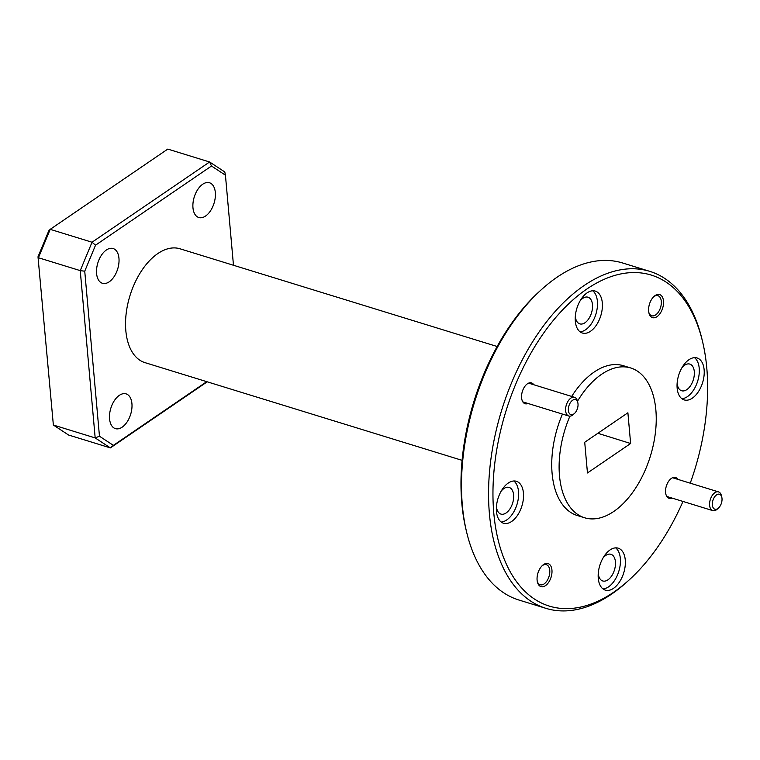 <?xml version="1.0" encoding="UTF-8"?>
<svg xmlns="http://www.w3.org/2000/svg" width="760" height="760" viewBox="0 0 760 760"><rect width="100%" height="100%" fill="white"/><g stroke="black" fill="none" stroke-linecap="round" stroke-linejoin="round"><path stroke-width="1.14" d="M497.154 346.503L179.987 248.786A59.555 33.991 107.1 0 0 141.569 270.778A59.555 33.991 107.1 0 0 125.827 330.695A59.555 33.991 107.1 0 0 144.913 362.615L462.089 460.341M215.327 192.508A18.183 10.374 107.1 0 0 209.504 182.761A18.183 10.374 107.1 0 0 197.771 189.477A18.183 10.374 107.1 0 0 192.964 207.774A18.183 10.374 107.1 0 0 198.797 217.512A18.183 10.374 107.1 0 0 210.52 210.795A18.183 10.374 107.1 0 0 215.327 192.508M118.959 258.286A18.183 10.374 107.1 0 0 113.135 248.539A18.183 10.374 107.1 0 0 101.403 255.255A18.183 10.374 107.1 0 0 96.596 273.543A18.183 10.374 107.1 0 0 102.429 283.29A18.183 10.374 107.1 0 0 114.152 276.573A18.183 10.374 107.1 0 0 118.959 258.286M131.927 403.626A18.183 10.374 107.1 0 0 126.103 393.88A18.183 10.374 107.1 0 0 114.38 400.596A18.183 10.374 107.1 0 0 109.573 418.883A18.183 10.374 107.1 0 0 115.396 428.63A18.183 10.374 107.1 0 0 127.12 421.914A18.183 10.374 107.1 0 0 131.927 403.626M580.061 300.931A13.946 7.961 -72.9 0 1 588.012 297.207A13.946 7.961 -72.9 0 1 592.477 304.684A13.946 7.961 -72.9 0 1 588.791 318.716A13.946 7.961 -72.9 0 1 579.794 323.874A13.946 7.961 -72.9 0 1 575.329 316.397A13.946 7.961 -72.9 0 1 575.32 316.322M501.182 491.14A13.946 7.961 -72.9 0 1 509.133 487.417A13.946 7.961 -72.9 0 1 513.608 494.893A13.946 7.961 -72.9 0 1 509.922 508.925A13.946 7.961 -72.9 0 1 500.925 514.083A13.946 7.961 -72.9 0 1 496.451 506.606A13.946 7.961 -72.9 0 1 496.442 506.531M681.872 367.821A13.946 7.961 -72.9 0 1 689.823 364.097A13.946 7.961 -72.9 0 1 694.298 371.573A13.946 7.961 -72.9 0 1 690.612 385.605A13.946 7.961 -72.9 0 1 681.615 390.754A13.946 7.961 -72.9 0 1 677.141 383.277A13.946 7.961 -72.9 0 1 677.141 383.202M603.003 558.03A13.946 7.961 -72.9 0 1 610.954 554.306A13.946 7.961 -72.9 0 1 615.419 561.783A13.946 7.961 -72.9 0 1 611.733 575.814A13.946 7.961 -72.9 0 1 602.737 580.963A13.946 7.961 -72.9 0 1 598.272 573.486A13.946 7.961 -72.9 0 1 598.262 573.41M542.003 565.877A10.498 5.994 -72.9 0 1 546.383 564.689A10.498 5.994 -72.9 0 1 549.746 570.313A10.498 5.994 -72.9 0 1 546.972 580.878A10.498 5.994 -72.9 0 1 540.198 584.753A10.498 5.994 -72.9 0 1 537.253 581.305M653.553 296.885A10.498 5.994 -72.9 0 1 657.932 295.688A10.498 5.994 -72.9 0 1 661.295 301.321A10.498 5.994 -72.9 0 1 658.511 311.885A10.498 5.994 -72.9 0 1 651.747 315.761A10.498 5.994 -72.9 0 1 648.793 312.312M629.28 579.823L627.342 581.59A176.32 100.624 -72.9 0 1 545.917 608.342L518.861 600.01A176.32 100.624 -72.9 0 1 466.611 532.067L466.003 529.52A173.185 98.838 -72.9 0 1 461.833 503.433A173.185 98.838 -72.9 0 1 539.334 291.526L541.262 289.769A176.32 100.624 -72.9 0 1 622.697 263.007L649.753 271.349A176.32 100.624 -72.9 0 1 702.003 339.283L702.611 341.829A173.185 98.838 107.1 0 0 577.201 296.276A173.185 98.838 107.1 0 0 493.81 513.285A173.185 98.838 107.1 0 0 629.28 579.823A173.185 98.838 107.1 0 0 682.983 501.439M466.611 532.067A176.32 100.624 -72.9 0 1 462.365 505.505A176.32 100.624 -72.9 0 1 541.262 289.769M528.01 403.474A10.896 6.213 -72.9 0 1 521.864 399.522A10.896 6.213 -72.9 0 1 521.597 397.879A10.896 6.213 -72.9 0 1 526.471 384.55A10.896 6.213 -72.9 0 1 533.776 384.75M672.001 498.056A10.896 6.213 -72.9 0 1 665.855 494.104A10.896 6.213 -72.9 0 1 665.589 492.47A10.896 6.213 -72.9 0 1 670.462 479.142A10.896 6.213 -72.9 0 1 677.768 479.332M537.101 580.165A12.065 6.887 -72.9 0 1 542.507 565.402A12.065 6.887 -72.9 0 1 551.94 570.038A12.065 6.887 -72.9 0 1 546.136 585.162A12.065 6.887 -72.9 0 1 537.396 581.989A12.065 6.887 -72.9 0 1 537.101 580.165M648.641 311.173A12.065 6.887 -72.9 0 1 654.047 296.4A12.065 6.887 -72.9 0 1 663.489 301.036A12.065 6.887 -72.9 0 1 657.675 316.16A12.065 6.887 -72.9 0 1 648.936 312.987A12.065 6.887 -72.9 0 1 648.641 311.173M545.917 608.342A176.32 100.624 -72.9 0 1 489.421 513.846A176.32 100.624 -72.9 0 1 536.038 336.471A176.32 100.624 -72.9 0 1 649.753 271.349M575.329 321.262A21.945 12.521 -72.9 0 1 581.134 299.193A21.945 12.521 -72.9 0 1 595.279 291.089A21.945 12.521 -72.9 0 1 602.309 302.851A21.945 12.521 -72.9 0 1 596.514 324.919A21.945 12.521 -72.9 0 1 582.359 333.022A21.945 12.521 -72.9 0 1 575.329 321.262M580.042 331.816A21.945 12.521 107.1 0 0 597.398 301.33A21.945 12.521 107.1 0 0 592.686 290.776M496.461 511.47A21.945 12.521 -72.9 0 1 502.256 489.402A21.945 12.521 -72.9 0 1 516.41 481.298A21.945 12.521 -72.9 0 1 523.44 493.059A21.945 12.521 -72.9 0 1 517.636 515.128A21.945 12.521 -72.9 0 1 503.49 523.231A21.945 12.521 -72.9 0 1 496.461 511.47M501.163 522.025A21.945 12.521 107.1 0 0 518.519 491.539A21.945 12.521 107.1 0 0 513.808 480.985M677.15 388.151A21.945 12.521 -72.9 0 1 682.945 366.073A21.945 12.521 -72.9 0 1 697.1 357.969A21.945 12.521 -72.9 0 1 704.13 369.731A21.945 12.521 -72.9 0 1 698.326 391.799A21.945 12.521 -72.9 0 1 684.181 399.912A21.945 12.521 -72.9 0 1 677.15 388.151M681.853 398.705A21.945 12.521 107.1 0 0 699.209 368.21A21.945 12.521 107.1 0 0 694.497 357.656M598.272 578.36A21.945 12.521 -72.9 0 1 604.077 556.282A21.945 12.521 -72.9 0 1 618.231 548.178A21.945 12.521 -72.9 0 1 625.261 559.939A21.945 12.521 -72.9 0 1 619.457 582.017A21.945 12.521 -72.9 0 1 605.302 590.121A21.945 12.521 -72.9 0 1 598.272 578.36M602.984 588.914A21.945 12.521 107.1 0 0 620.341 558.429A21.945 12.521 107.1 0 0 615.628 547.875M690.251 483.18A173.185 98.838 107.1 0 0 706.781 367.925A173.185 98.838 107.1 0 0 702.611 341.829M569.905 416.166A78.365 44.726 107.1 0 0 559.493 475.76A78.365 44.726 107.1 0 0 584.601 517.769A78.365 44.726 107.1 0 0 635.142 488.822A78.365 44.726 107.1 0 0 655.861 409.991A78.365 44.726 107.1 0 0 630.743 367.983A78.365 44.726 107.1 0 0 577.486 401.261M584.601 517.769L577.22 515.489A78.365 44.726 -72.9 0 1 552.111 473.49A78.365 44.726 -72.9 0 1 562.447 414.077M206.739 381.662L113.392 445.369L99.465 436.221L84.74 271.206L95.532 245.185L211.498 166.022L225.435 175.18L233.472 265.259M211.498 166.022L209.598 161.984L224.798 171.969L225.435 175.18M84.74 271.206L80.246 270.626L92.026 242.231L209.598 161.984L167.78 149.093L50.207 229.339L92.026 242.231L95.532 245.185M99.465 436.221L95.18 437.912L80.246 270.626L38.428 257.745L50.207 229.339L48.792 230.784L38 256.813L53.361 425.03L38 256.813M207.214 381.815L110.38 447.897L95.18 437.912L53.361 425.03L68.561 435.014L110.38 447.897L113.392 445.369M627.893 412.784L584.716 442.253L587.461 472.967L630.629 443.498L627.893 412.784M597.844 433.295L630.629 443.498M571.681 396.425A78.365 44.726 -72.9 0 1 623.371 365.712L630.743 367.983M718.494 508.031L717.288 509.124A9.794 5.586 -72.9 0 1 716.404 509.827A9.794 5.586 -72.9 0 1 712.756 510.615A9.794 5.586 -72.9 0 1 709.621 505.362A9.794 5.586 -72.9 0 1 714.875 492.679A9.794 5.586 -72.9 0 1 718.533 491.891A9.794 5.586 -72.9 0 1 721.43 495.672L721.81 497.258A7.837 4.474 -72.9 0 1 722 498.436A7.837 4.474 -72.9 0 1 718.494 508.031A7.837 4.474 -72.9 0 1 712.367 505.02A7.837 4.474 -72.9 0 1 716.139 495.197A7.837 4.474 -72.9 0 1 721.81 497.258M574.503 413.44L573.297 414.542A9.794 5.586 -72.9 0 1 572.413 415.235A9.794 5.586 -72.9 0 1 568.765 416.024A9.794 5.586 -72.9 0 1 565.63 410.78A9.794 5.586 -72.9 0 1 570.883 398.097A9.794 5.586 -72.9 0 1 574.541 397.309A9.794 5.586 -72.9 0 1 577.438 401.08L577.818 402.667A7.837 4.474 -72.9 0 1 578.008 403.854A7.837 4.474 -72.9 0 1 574.503 413.44A7.837 4.474 -72.9 0 1 568.375 410.428A7.837 4.474 -72.9 0 1 572.147 400.606A7.837 4.474 -72.9 0 1 577.818 402.667M666.805 496.461L712.756 510.615M672.572 477.736L718.533 491.891M522.813 401.869L568.765 416.024M528.58 383.144L574.541 397.309"/></g></svg>
